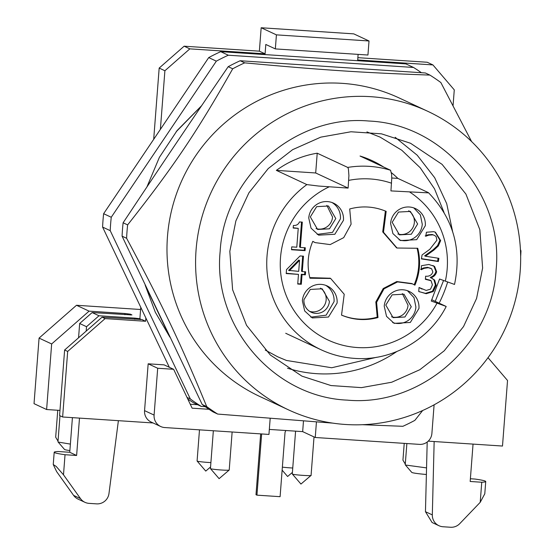 <?xml version="1.0" encoding="UTF-8"?>
<svg xmlns="http://www.w3.org/2000/svg" width="555" height="555" viewBox="0 0 555 555"><rect width="100%" height="100%" fill="white"/><g stroke="black" fill="none" stroke-linecap="round" stroke-linejoin="round"><path stroke-width="0.83" d="M213.349 430.763L210.442 468.566A9.414 0.604 4.4 0 0 210.456 468.607A9.414 0.604 4.4 0 0 210.567 468.677A9.414 0.604 4.4 0 0 220.273 469.925A9.414 0.604 4.4 0 0 229.187 470.043A9.414 0.604 4.4 0 0 229.215 470.009L232.136 432.005M140.214 319.659L139.895 318.612L140.769 307.283M153.693 139.333L159.174 68.078L184.128 46.197L259.365 51.164L261.169 27.75L276.418 34.861L369.019 40.98L353.771 33.869L261.169 27.75M453.074 105.464L454.274 89.861L432.928 64.921L427.204 62.25L357.864 57.671M145.868 318.001L145.618 321.276L141.803 319.5L102.051 317.183L64.623 350.011L59.579 415.57L62.632 416.992L153.097 422.965M369.019 40.98L367.944 55.028L275.342 48.909L265.803 44.462L265.089 53.828L189.845 48.861L164.897 70.749L160.381 129.391M164.897 70.749L159.174 68.078M189.845 48.861L184.128 46.197M265.089 53.828L259.365 51.164M275.342 48.909L276.418 34.861M432.928 64.921L357.691 59.947L358.114 54.376M140.595 309.503L76.5 305.271L39.072 338.099L34.028 403.658L46.613 409.528L51.657 343.961L89.084 311.14L76.5 305.271M89.084 311.14L124.972 313.506L130.363 314.172L131.951 314.935L92.137 312.562L79.663 323.503L78.56 337.787M86.185 331.099L86.525 326.701L99.005 315.76L92.137 312.562M99.005 315.76L134.886 318.126L134.789 319.34M140.276 318.792L134.886 318.126M145.618 321.276L105.103 318.605L102.051 317.183M428.245 441.142L502.49 446.047L507.534 380.487L488.018 357.684M105.103 318.605L67.675 351.433L62.632 416.992M148.164 363.809L157.696 368.249L154.096 415.078A11.766 11.579 115 0 0 160.693 426.511L151.161 422.064A11.766 11.579 -65 0 1 144.557 410.638L148.164 363.809L164.1 364.857L173.632 369.304L192.134 408.182L209.055 409.299M190.261 404.241L197.642 404.727M434.156 441.537L432.317 514.894A11.766 11.579 115 0 0 443.022 526.75L450.563 527.25A11.766 11.579 115 0 0 459.748 523.656L480.207 502.324L481.754 482.246L470.175 481.476L473.047 444.104M470.383 478.75L474.893 479.041A35.298 2.255 4.4 0 1 485.736 481.518A35.298 2.255 4.4 0 1 481.754 482.246M438.956 525.71L432.088 522.512L425.456 511.696L427.197 442.037M118.388 420.676L108.974 493.534A11.766 11.579 -65 0 1 96.563 503.864L89.022 503.364A11.766 11.579 -65 0 1 80.482 498.598L63.492 474.796L65.039 454.718L76.618 455.482L79.49 418.102M84.957 502.324L78.088 499.125A11.766 11.579 -65 0 1 73.614 495.4L56.631 471.597L53.245 464.542L56.166 466.408L63.492 474.796M72.421 417.637L69.75 452.283L58.171 451.513A35.298 2.255 -175.6 0 0 54.196 452.242L53.245 464.542M59.975 410.409L46.613 409.528M51.657 343.961L39.072 338.099M79.663 323.503L86.525 326.701M310.939 475.309C313.478 476.259 293.81 474.962 292.416 474.081A9.414 0.604 -175.6 0 1 292.312 474.012A9.414 0.604 -175.6 0 1 292.291 473.97L295.586 431.159M292.312 474.012L300.956 484.057L311.064 475.42L314.026 436.924M67.675 351.433L64.623 350.011M157.696 368.249L173.632 369.304M160.693 426.511A11.766 11.579 115 0 0 164.766 427.551L268.946 434.433L270.153 418.713M434.1 404.824L431.894 433.434A11.766 11.579 115 0 1 419.42 444.375L315.247 437.493L302.662 431.623L269.328 429.424M315.247 437.493L316.426 422.112M302.662 431.623L303.46 421.238M383.581 166.999A96.48 94.926 115 0 0 372.197 160.693A96.48 94.926 115 0 0 360.042 156.031L390.553 170.253A96.48 94.926 115 0 0 369.332 166.361A96.48 94.926 115 0 0 347.721 167.423L317.217 153.201A96.48 94.926 115 0 0 276.355 170.371L306.859 184.593A96.48 94.926 115 0 0 267.024 256.091A96.48 94.926 115 0 0 289.599 325.806A96.48 94.926 115 0 0 321.178 349.81L285.714 333.277M428.37 192.62L397.866 178.398A96.48 94.926 115 0 0 391.442 172.709M431.748 299.742L446.04 306.395L431.256 301.039L439.56 279.026L454.337 284.382M485.736 481.518L484.786 493.818L480.207 502.324M405.289 464.077L402.937 460.15L404.227 443.369M426.552 467.893L405.545 465.028A23.532 1.498 -175.6 0 1 405.275 464.847A23.532 1.498 -175.6 0 1 405.233 464.75L406.87 443.542M65.039 454.718A35.298 2.255 -175.6 0 1 54.196 452.242M76.618 455.482L69.75 452.283M58.032 441.142L55.68 437.208L57.755 410.263M70.381 444.097L58.289 442.085A23.532 1.498 -175.6 0 1 58.018 441.912A23.532 1.498 -175.6 0 1 57.977 441.808L59.982 415.757M347.721 167.423L348.38 168.658L348.915 175.623L348.11 188.083L318.619 186.043L306.859 184.593M348.11 188.083L315.691 172.973L276.355 170.371M317.217 153.201L315.691 172.973M428.051 192.842L390.935 190.906L391.74 178.453L391.622 174.353L390.553 170.253M397.866 178.398L391.747 177.995M405.275 464.847L411.761 472.388A16.47 1.048 4.4 0 0 426.386 474.49M58.018 441.912L64.505 449.446A16.47 1.048 4.4 0 0 69.881 450.577M425.317 225.712A17.649 17.365 115 0 0 415.417 208.569A17.649 17.365 115 0 0 390.595 223.415L392.898 233.579L400.509 240.558L416.694 239.67L425.317 225.712M418.949 308.49A17.649 17.365 115 0 0 409.042 291.347A17.649 17.365 115 0 0 384.226 306.2L386.53 316.364L394.14 323.343L410.318 322.455L418.949 308.49M337.1 303.085A17.649 17.365 115 0 0 327.193 285.943A17.649 17.365 115 0 0 302.378 300.789L304.681 310.96L312.292 317.932L328.47 317.044L337.1 303.085M343.469 220.3A17.649 17.365 115 0 0 333.562 203.158A17.649 17.365 115 0 0 308.747 218.011L311.05 228.174L318.66 235.153L334.845 234.266L343.469 220.3M412.525 283.882L397.533 281.912L383.97 288.877L376.595 302.322L377.997 317.536C365.523 320.88 353.368 320.075 341.533 315.129L344.218 294.254L330.676 278.478L309.947 278.221C306.797 265.658 307.741 253.364 312.784 241.342L315.178 242.618L330.163 244.588L343.725 237.623L351.1 224.171L349.699 208.964C362.172 205.621 374.327 206.425 386.169 211.372L383.477 232.247L397.026 248.023L417.748 248.272C420.905 260.836 419.955 273.129 414.911 285.159L411.976 283.626M305.597 271.804L305.361 274.836L302.052 274.614L301.309 284.271L297.73 284.035L298.472 274.378L286.207 273.566L286.512 269.605L300.047 255.945L303.474 256.174L302.288 271.589L305.597 271.804M438.901 258.325L438.367 261.551L421.418 258.894L422.071 254.946L429.82 249.292L436.889 240.218L436.112 236.513L434.357 235.327L432.935 234.855L428.89 235.126L425.761 236.208L426.42 232.24L433.733 231.678L435.418 232.205L440.663 240.599L438.318 245.948L433.857 250.132L425.408 256.209L438.901 258.325M431.63 268.78L428.321 267.697L424.27 268.322L421.176 269.695L421.481 265.706L428.862 264.457L434.593 266.435L436.674 271.79C435.828 274.78 433.954 276.758 431.055 277.736L434.634 280.081L436.168 285.402L433.226 291.569L426.185 293.713L418.727 291.479L419.039 287.497L426.205 290.438L430.541 289.148L432.407 284.875L431.055 280.691L425.366 279.311L425.609 276.189L426.844 276.272C429.917 276.147 431.922 274.697 432.858 271.929L431.63 268.78M419.316 291.784L418.727 291.479M305.292 247.766L305.077 250.638L291.521 249.743L291.743 246.871L296.786 247.204L298.236 228.376L293.193 228.043L293.387 225.469C296.412 225.656 298.423 224.477 299.429 221.931L302.315 222.125L300.366 247.44L305.292 247.766M292.756 467.997A9.414 0.604 -175.6 0 1 282.37 467.13M210.9 462.586A9.414 0.604 -175.6 0 1 197.212 461.101A9.414 0.604 -175.6 0 1 197.108 461.032A9.414 0.604 -175.6 0 1 197.087 460.997L199.488 429.848M399.024 239.774A17.649 17.365 115 0 0 422.272 224.289L420.371 214.868L413.836 207.924M392.656 322.559A17.649 17.365 115 0 0 415.903 307.068L414.002 297.647L407.467 290.709M310.8 317.148L326.146 315.171L334.048 301.663A17.649 17.365 115 0 0 325.632 285.305M317.176 234.37L332.514 232.385L340.423 218.878A17.649 17.365 115 0 0 332.001 202.526M417.145 248.529A56.478 55.562 -65 0 1 414.183 284.729M377.997 317.536L377.233 317.183L375.825 301.962L383.221 288.531L396.769 281.551L411.761 283.529M377.233 317.183A56.478 55.562 -65 0 1 341.547 315.101M309.787 277.618L330.142 278.228M314.671 242.382L312.756 241.411M396.575 247.814L382.721 231.907L385.385 211.046M305.361 274.836L304.598 274.482L304.806 271.756M302.052 274.614L301.289 274.26L304.598 274.482M301.309 284.271L300.546 283.917L301.289 274.26M297.751 283.73L300.546 283.917M298.472 274.378L286.227 273.268M302.288 271.589L301.525 271.235L302.683 256.119M438.367 261.551L437.604 261.19L438.103 258.2M421.46 258.665L437.604 261.19M434.378 235.341L432.172 234.501L428.127 234.772L425.865 235.584M428.89 235.126L428.127 234.772M425.962 236.243L425.199 235.889M435.051 232.046L439.9 240.246L437.555 245.594L433.094 249.778L424.644 255.855L425.408 256.209M438.318 245.948L437.555 245.594M433.857 250.132L433.094 249.778M431.006 268.419L427.558 267.337L423.507 267.961L420.635 269.355L421.398 269.709M424.27 268.322L423.507 267.961M434.593 266.435L433.83 266.081L435.911 271.437C435.023 274.42 433.15 276.404 430.291 277.382L431.055 277.736M432.9 265.491L433.83 266.081M431.034 278.013L430.291 277.382M434.634 280.081L433.871 279.727L435.404 285.041L432.463 291.208L425.421 293.352L418.969 291.611M431.769 278.277L433.871 279.727M419.032 287.518L422.064 289.106M430.382 280.289L425.394 279.005M305.077 250.638L304.313 250.284L304.508 247.717M291.548 249.438L304.313 250.284M298.236 228.376L293.213 227.737M300.366 247.44L299.603 247.086L301.525 222.069M392.177 222.298L399.44 234.869L411.31 234.224L417.637 223.984L410.374 211.413L398.504 212.059L392.177 222.298M385.801 305.083L393.072 317.654L404.942 317.002L411.269 306.762L404.005 294.192L392.135 294.844L385.801 305.083M303.953 299.672A12.945 12.73 115 0 0 311.223 312.243A12.945 12.73 115 0 0 329.42 301.358L322.157 288.787L310.287 289.433L303.953 299.672M310.328 216.894L317.592 229.465L329.462 228.813L335.789 218.573L328.525 206.002L316.655 206.654L310.328 216.894M298.791 260.024L288.6 270.382L298.708 271.353L299.547 260.378L298.791 260.024M397.886 234.002A12.945 12.73 115 0 0 408.702 210.775M391.511 316.787A12.945 12.73 115 0 0 408.036 305.257L402.326 293.553M309.655 311.376A12.945 12.73 115 0 0 320.485 288.149M316.038 228.598A12.945 12.73 115 0 0 332.556 217.067L326.846 205.364M299.547 260.378L289.363 270.736M285.832 430.513L285.048 432.289L280.095 496.683L256.944 495.15L261.655 433.954M260.67 433.885L255.994 494.706L256.944 495.15M169.331 367.299L102.599 227.085A200.015 196.796 -65 0 1 103.625 213.703L208.715 57.595A200.015 196.796 -65 0 1 220.689 51.664L405.892 63.894L413.524 67.453L228.32 55.216L220.689 51.664M205.253 406.69L201.292 406.433L193.667 402.875A200.015 196.796 -65 0 1 187.763 398.996M208.715 57.595L216.339 61.154L111.257 217.255L103.625 213.703M216.339 61.154A200.015 196.796 -65 0 1 228.32 55.216M413.524 67.453A200.015 196.796 -65 0 1 421.405 72.705M201.292 406.433A200.015 196.796 -65 0 1 190.344 398.983L187.021 397.429M102.599 227.085L110.223 230.644L190.344 398.983M110.223 230.644A200.015 196.796 -65 0 1 111.257 217.255M169.899 337.156L155.303 312.222L145.153 285.083M146.895 187.007L159.368 157.384L177.087 130.578L201.611 105.693M452.644 231.664L446.692 203.616L434.676 177.697L417.207 155.213L395.167 137.293M287.525 368.229A128.482 126.408 115 0 0 396.756 351.565M439.13 303.183A128.482 126.408 115 0 0 447.635 282.044M482.621 268.044L479.839 229.701L465.909 194.07L442.078 164.356L410.506 143.245L381.472 133.838L350.968 131.764L320.769 137.147L292.638 149.663L268.211 168.595L248.911 192.828L235.861 220.959L229.819 251.346L232.6 289.689L246.538 325.32L270.361 355.034L301.941 376.144L330.974 385.552L361.478 387.626L391.67 382.242L419.809 369.727L444.236 350.795L463.536 326.562L476.585 298.43L482.621 268.044M496.108 269.695C503.739 195.249 442.737 123.98 368.86 121.032C295.281 114.24 223.984 176.774 220.155 251.471C212.516 325.917 273.518 397.186 347.395 400.134C420.974 406.926 492.271 344.391 496.108 269.695M196.075 249.882A164.717 162.067 115 0 0 288.538 409.881A164.717 162.067 115 0 0 520.181 271.284A164.717 162.067 115 0 0 427.718 111.284A164.717 162.067 115 0 0 196.075 249.882M427.718 111.284L399.121 97.951A164.717 162.067 115 0 0 167.471 236.548A164.717 162.067 115 0 0 259.934 396.548L288.538 409.881M332.771 423.125L217.671 414.065A200.015 196.796 -65 0 1 206.724 406.614C180.736 343.58 162.92 306.138 126.602 238.275A200.015 196.796 -65 0 1 127.012 231.581A200.015 196.796 -65 0 1 127.636 224.893C173.646 166.611 197.018 131.889 232.718 68.785A200.015 196.796 -65 0 1 244.7 62.854C321.851 70.013 363.046 72.733 429.903 75.085A200.015 196.796 -65 0 1 440.85 82.535L471.59 141.553M422.667 410.506L414.856 420.364A200.015 196.796 -65 0 1 402.875 426.302L362.54 424.707M520.423 249.542L520.972 250.874A200.015 196.796 -65 0 1 520.659 256.354M127.636 224.893L123.113 222.784A200.015 196.796 115 0 0 122.489 229.472A200.015 196.796 115 0 0 122.086 236.173L202.2 404.505A200.015 196.796 115 0 0 213.155 411.956L217.671 414.065M123.113 222.784C163.552 161.824 186.834 127.248 228.195 66.683A200.015 196.796 115 0 1 240.176 60.745L425.38 72.976L429.903 75.085M126.602 238.275L122.086 236.173M206.724 406.614L202.2 404.505M244.7 62.854L240.176 60.745M232.718 68.785L228.195 66.683M201.43 105.963L176.226 131.653M145.903 286.671L168.29 333.784M210.456 468.607L219.107 478.653L229.187 470.043M282.134 470.14L287.601 476.488L292.416 472.381M197.108 461.032L205.752 471.084L210.567 466.977M432.317 514.894L425.456 511.696M130.363 314.172L130.293 315.039M124.972 313.506L124.875 314.72M154.096 415.078L144.557 410.638M80.482 498.598L73.614 495.4M329.177 186.827A84.714 83.347 115 0 0 281.531 278.992A84.714 83.347 115 0 0 357.364 347.541A84.714 83.347 115 0 0 437.007 303.197M391.532 183.205A84.714 83.347 115 0 0 370.338 178.96A84.714 83.347 115 0 0 348.7 180.375M445.311 281.177A84.714 83.347 115 0 0 409.874 192.162M432.935 234.855L432.172 234.501M440.663 240.599L439.9 240.246M428.321 267.697L427.558 267.337M436.674 271.79L435.911 271.437M436.168 285.402L435.404 285.041M433.226 291.569L432.463 291.208M426.185 293.713L425.421 293.352M426.941 279.415L426.185 279.054M446.192 306.513C429.209 339.965 391.65 361.284 354.68 358.391C342.969 357.6 331.807 354.742 321.178 349.81M428.453 192.668C453.289 218.441 461.982 249.035 454.51 284.451M330.676 278.478L329.913 278.117M315.171 242.618L314.407 242.257M397.019 248.023L396.256 247.669M168.075 333.333L145.916 286.706M366.931 131.91L380.057 137.099L401.778 150.238L420.204 167.749L434.51 188.818L444.042 212.509M376.554 357.295L331.71 367.75L286.422 360.445L277.66 356.782L265.241 350.059M435.224 301.358L443.556 280.518"/></g></svg>
